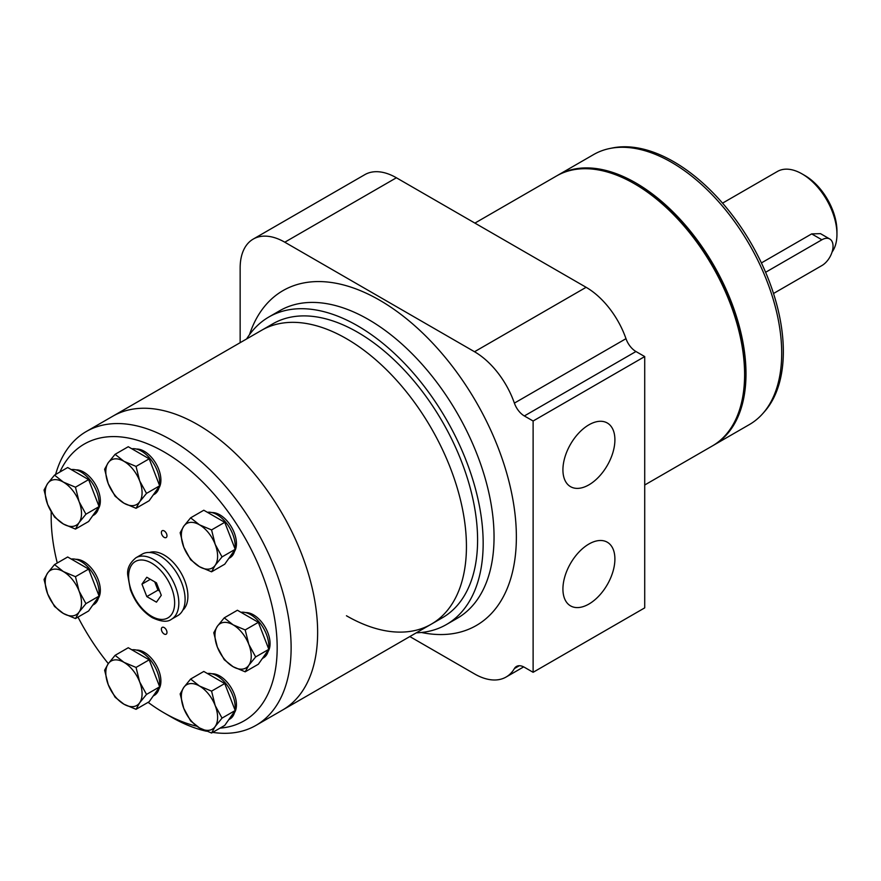 <?xml version="1.0" encoding="UTF-8"?>
<svg xmlns="http://www.w3.org/2000/svg" width="881" height="881" viewBox="0 0 881 881"><rect width="100%" height="100%" fill="white"/><g stroke="black" fill="none" stroke-linecap="round" stroke-linejoin="round"><path stroke-width="1.32" d="M211.572 571.813L224.732 564.203L235.205 549.315L229.974 535.813L224.732 522.323L203.797 510.231L190.626 517.841L199.48 524.812L211.572 529.922L215.184 544.359L222.034 556.913L215.184 565.294L211.572 571.813L199.48 566.703L190.626 559.721L183.777 547.156L180.153 532.73L183.777 526.221L190.626 517.841M136.037 508.293L149.197 500.694L159.67 485.794L154.439 472.304L149.197 458.814L128.263 446.722L115.092 454.321L123.946 461.303L136.037 466.412L139.65 480.839L146.51 493.393L139.65 501.785L136.037 508.293L123.946 503.183L115.092 496.201L108.242 483.647L104.619 469.221L108.242 462.701L115.092 454.321M75.458 529.096L88.629 521.497L99.101 506.597L88.629 479.616L67.683 467.525L54.523 475.123L63.366 482.105L75.458 487.215L79.081 501.641L85.931 514.207L79.081 522.587L75.458 529.096L63.366 523.986L54.523 517.015L47.662 504.45L44.05 490.023L47.662 483.515L54.523 475.123M75.458 618.561L88.629 610.962L99.101 596.063L88.629 569.082L67.683 556.99L54.523 564.589L63.366 571.571L75.458 576.681L79.081 591.107L85.931 603.661L79.081 612.053L75.458 618.561L63.366 613.451L54.523 606.469L47.662 593.915L44.05 579.489L47.662 572.969L54.523 564.589M136.037 709.315L149.197 701.705L159.67 686.817L154.439 673.326L149.197 659.825L128.263 647.733L115.092 655.343L123.946 662.325L136.037 667.435L139.65 681.861L146.51 694.415L139.65 702.796L136.037 709.315L123.946 704.205L115.092 697.223L108.242 684.669L104.619 670.232L108.242 663.723L115.092 655.343M211.572 733.014L224.732 725.415L235.205 710.515L229.974 697.025L224.732 683.535L203.797 671.443L190.626 679.042L199.48 686.024L211.572 691.133L215.184 705.56L222.034 718.114L215.184 726.506L211.572 733.014L199.48 727.904L190.626 720.922L183.777 708.368L180.153 693.942L183.777 687.422L190.626 679.042M245.182 671.818L258.353 664.219L268.826 649.319L258.353 622.338L237.407 610.247L224.248 617.845L233.091 624.827L245.182 629.937L248.805 644.363L255.655 656.929L248.805 665.309L245.182 671.818L233.091 666.708L224.248 659.726L217.387 647.172L213.775 632.745L217.387 626.226L224.248 617.845M346.453 615.764A169.67 97.956 -120 0 0 431.294 624.166L282.493 710.075A169.67 97.956 -120 0 0 282.493 514.152A169.67 97.956 -120 0 0 112.823 416.195L86.316 431.503A169.67 97.956 -120 0 0 55.591 474.507M148.107 702.344A159.802 92.263 -120 0 0 164.174 712.938L171.156 716.969A169.67 97.956 -120 0 0 206.495 731.23M212.673 732.375A169.67 97.956 -120 0 0 255.986 725.371A169.67 97.956 -120 0 0 255.986 529.459A169.67 97.956 -120 0 0 86.316 431.503M171.156 716.969L164.174 712.938A159.802 92.263 -120 0 0 196.815 726.219M220.019 728.135A159.802 92.263 -120 0 0 239.07 527.994A159.802 92.263 -120 0 0 59.886 472.029M51.274 511.949A159.802 92.263 -120 0 0 51.186 517.224A159.802 92.263 -120 0 0 57.276 563.003M78.002 617.096A159.802 92.263 -120 0 0 108.308 663.624M182.808 610.17A33.544 19.36 -120 0 0 180.946 572.782A33.544 19.36 -120 0 0 149.506 552.475M245.601 612.592A23.479 13.556 60 0 1 253.464 614.839A23.479 13.556 60 0 1 268.088 651.533M211.991 673.778A23.479 13.556 60 0 1 219.843 676.035A23.479 13.556 60 0 1 234.467 712.718M136.456 650.079A23.479 13.556 60 0 1 144.308 652.336A23.479 13.556 60 0 1 158.932 689.019M75.876 559.325A23.479 13.556 60 0 1 83.739 561.582A23.479 13.556 60 0 1 98.364 598.265M75.876 469.87A23.479 13.556 60 0 1 83.739 472.117A23.479 13.556 60 0 1 98.364 508.811M136.456 449.057A23.479 13.556 60 0 1 144.308 451.314A23.479 13.556 60 0 1 158.932 487.997M211.991 512.577A23.479 13.556 60 0 1 219.843 514.834A23.479 13.556 60 0 1 234.467 551.517M164.174 627.569A3.942 2.28 60 0 1 166.762 631.049A3.942 2.28 60 0 1 166.157 634.21A3.942 2.28 60 0 1 162.203 631.93A3.942 2.28 60 0 1 162.203 627.371A3.942 2.28 60 0 1 164.174 627.569M164.174 530.913A3.942 2.28 60 0 1 166.762 534.393A3.942 2.28 60 0 1 166.157 537.553A3.942 2.28 60 0 1 162.203 535.274A3.942 2.28 60 0 1 162.203 530.725A3.942 2.28 60 0 1 164.174 530.913M171.476 619.255L177.753 615.632A35.515 20.505 -120 0 0 177.753 574.632A35.515 20.505 -120 0 0 142.237 554.127L135.96 557.75C129.683 562.937 126.941 568.719 127.745 575.084L130.355 589.532C135.024 602.108 142.326 611.48 152.237 617.647C161.135 621.81 167.555 622.349 171.476 619.255A35.515 20.505 -120 0 0 171.476 578.255A35.515 20.505 -120 0 0 135.96 557.75M161.289 595.292L156.455 582.837L146.797 577.253L141.962 584.136L146.797 596.591L156.455 602.163L161.289 595.292M150.332 579.302L141.962 584.136M154.726 581.834L157.952 590.149L146.797 596.591M157.952 590.149L159.681 591.14M155.353 582.198A13.81 7.973 -120 0 0 158.712 588.651M262.395 658.47L263.496 657.832A25.648 14.812 -120 0 0 268.496 649.793M268.639 648.845A25.648 14.812 -120 0 0 260.501 623.693A25.648 14.812 -120 0 0 241.009 612.317M228.774 558.455L229.875 557.816A25.648 14.812 -120 0 0 234.875 549.777M235.018 548.83A25.648 14.812 -120 0 0 226.88 523.688A25.648 14.812 -120 0 0 207.387 512.313M153.239 494.946L154.351 494.307A25.648 14.812 -120 0 0 159.34 486.268M159.494 485.321A25.648 14.812 -120 0 0 151.345 460.168A25.648 14.812 -120 0 0 131.853 448.792M92.67 515.748L93.771 515.11A25.648 14.812 -120 0 0 98.771 507.071M98.914 506.123A25.648 14.812 -120 0 0 90.776 480.971A25.648 14.812 -120 0 0 71.284 469.606M92.67 605.214L93.771 604.575A25.648 14.812 -120 0 0 98.771 596.536M98.914 595.589A25.648 14.812 -120 0 0 90.776 570.436A25.648 14.812 -120 0 0 71.284 559.061M153.239 695.957L154.351 695.329A25.648 14.812 -120 0 0 159.34 687.279M159.494 686.343A25.648 14.812 -120 0 0 151.345 661.191A25.648 14.812 -120 0 0 131.853 649.815M228.774 719.667L229.875 719.028A25.648 14.812 -120 0 0 234.875 710.989M235.018 710.042A25.648 14.812 -120 0 0 226.88 684.889A25.648 14.812 -120 0 0 207.387 673.513M258.353 622.338L245.182 629.937M268.826 649.319L255.655 656.929M233.091 666.708A25.648 14.812 -120 0 0 248.805 665.309A25.648 14.812 -120 0 0 248.805 644.363A25.648 14.812 -120 0 0 233.091 624.827A25.648 14.812 -120 0 0 217.387 626.226A25.648 14.812 -120 0 0 217.387 647.172A25.648 14.812 -120 0 0 233.091 666.708M224.732 683.535L211.572 691.133M235.205 710.515L222.034 718.114M149.197 659.825L136.037 667.435M159.67 686.817L146.51 694.415M88.629 569.082L75.458 576.681M99.101 596.063L85.931 603.661M88.629 479.616L75.458 487.215M99.101 506.597L85.931 514.207M149.197 458.814L136.037 466.412M159.67 485.794L146.51 493.393M224.732 522.323L211.572 529.922M235.205 549.315L222.034 556.913M199.48 727.904A25.648 14.812 -120 0 0 215.184 726.506A25.648 14.812 -120 0 0 215.184 705.56A25.648 14.812 -120 0 0 199.48 686.024A25.648 14.812 -120 0 0 183.777 687.422A25.648 14.812 -120 0 0 183.777 708.368A25.648 14.812 -120 0 0 199.48 727.904M123.946 704.205A25.648 14.812 -120 0 0 139.65 702.796A25.648 14.812 -120 0 0 139.65 681.861A25.648 14.812 -120 0 0 123.946 662.325A25.648 14.812 -120 0 0 108.242 663.723A25.648 14.812 -120 0 0 108.242 684.669A25.648 14.812 -120 0 0 123.946 704.205M63.366 613.451A25.648 14.812 -120 0 0 79.081 612.053A25.648 14.812 -120 0 0 79.081 591.107A25.648 14.812 -120 0 0 63.366 571.571A25.648 14.812 -120 0 0 47.662 572.969A25.648 14.812 -120 0 0 47.662 593.915A25.648 14.812 -120 0 0 63.366 613.451M63.366 523.986A25.648 14.812 -120 0 0 79.081 522.587A25.648 14.812 -120 0 0 79.081 501.641A25.648 14.812 -120 0 0 63.366 482.105A25.648 14.812 -120 0 0 47.662 483.515A25.648 14.812 -120 0 0 47.662 504.45A25.648 14.812 -120 0 0 63.366 523.986M123.946 503.183A25.648 14.812 -120 0 0 139.65 501.785A25.648 14.812 -120 0 0 139.65 480.839A25.648 14.812 -120 0 0 123.946 461.303A25.648 14.812 -120 0 0 108.242 462.701A25.648 14.812 -120 0 0 108.242 483.647A25.648 14.812 -120 0 0 123.946 503.183M199.48 566.703A25.648 14.812 -120 0 0 215.184 565.294A25.648 14.812 -120 0 0 215.184 544.359A25.648 14.812 -120 0 0 199.48 524.812A25.648 14.812 -120 0 0 183.777 526.221A25.648 14.812 -120 0 0 183.777 547.156A25.648 14.812 -120 0 0 199.48 566.703M431.294 624.166A169.67 97.956 -120 0 0 431.294 428.243A169.67 97.956 -120 0 0 261.624 330.287L272.78 323.845A169.67 97.956 -120 0 1 442.449 421.801A169.67 97.956 -120 0 1 442.449 617.724L431.294 624.166A169.67 97.956 -120 0 0 431.294 428.243A169.67 97.956 -120 0 0 261.624 330.287L112.823 416.195A169.67 97.956 -120 0 1 282.493 514.152A169.67 97.956 -120 0 1 282.493 710.075L255.986 725.371M832.082 252.021A49.325 28.478 -120 0 0 836.95 234.313L836.95 231.086A45.372 26.199 -120 0 0 804.86 175.517L802.073 173.909A49.325 28.478 -120 0 0 777.416 171.465L722.552 203.137M836.95 234.313A49.325 28.478 -120 0 0 802.073 173.909M761.404 262.923L811.676 233.894L820.497 233.652L829.77 239.004A15.781 9.107 120 0 0 821.885 239.786L765.6 272.284M773.507 293.494L821.885 265.566A15.781 9.107 120 0 0 832.193 251.658A15.781 9.107 120 0 0 829.77 239.004M713.015 445.555A155.86 89.983 -120 0 0 713.709 445.158L749.423 424.543A155.86 89.983 -120 0 0 762.781 413.574L764.521 411.614A155.012 89.499 -120 0 0 751.24 243.53A155.012 89.499 -120 0 0 612.317 147.986L609.751 148.504A155.86 89.983 -120 0 0 593.574 154.593L557.86 175.209A155.86 89.983 -120 0 0 557.166 175.616M762.781 413.574A155.86 89.983 -120 0 0 749.423 244.577A155.86 89.983 -120 0 0 609.751 148.504M713.709 445.158A155.86 89.983 -120 0 0 713.72 265.192A155.86 89.983 -120 0 0 557.86 175.209M644.716 485.002L712.322 445.962A155.86 89.983 -120 0 0 744.599 374.612L744.599 373.004A153.889 88.849 -120 0 0 635.785 184.536L634.397 183.733A155.86 89.983 -120 0 0 556.462 176.013L474.903 223.102M744.599 374.612A155.86 89.983 -120 0 0 634.397 183.733M253.232 239.081A63.135 36.451 -120 0 1 284.794 242.209L474.518 351.739A63.135 36.451 -120 0 1 514.383 403.113L625.984 338.678A63.135 36.451 -120 0 0 586.118 287.305L396.395 177.775A63.135 36.451 -120 0 0 364.833 174.647L253.232 239.081A63.135 36.451 -120 0 0 240.15 267.978L240.15 342.687M625.984 338.678A15.781 9.107 -120 0 0 635.95 351.519L644.716 356.574L644.716 607.868L533.115 672.302L533.115 421.008L644.716 356.574M409.819 636.556L474.518 673.91A63.135 36.451 -120 0 0 506.09 677.037A63.135 36.451 -120 0 0 514.383 668.58L519.327 665.728M533.115 672.302L524.349 667.247A15.781 9.107 -120 0 0 516.464 666.465A15.781 9.107 -120 0 0 514.383 668.58M588.915 604.047A36.76 21.221 -60 0 1 570.536 605.875A36.76 21.221 -60 0 1 570.536 563.433A36.76 21.221 -60 0 1 607.295 542.211A36.76 21.221 -60 0 1 612.923 571.659A36.76 21.221 -60 0 1 588.915 604.047M588.915 484.847A36.76 21.221 -60 0 1 570.536 486.664A36.76 21.221 -60 0 1 570.536 444.222A36.76 21.221 -60 0 1 607.295 423.001A36.76 21.221 -60 0 1 612.923 452.46A36.76 21.221 -60 0 1 588.915 484.847M533.115 421.008L524.349 415.953L635.95 351.519M514.383 403.113A15.781 9.107 -120 0 0 524.349 415.953M416.273 632.833A177.555 102.515 -120 0 0 446.392 624.552A177.555 102.515 -120 0 0 446.392 419.532A177.555 102.515 -120 0 0 268.837 317.017A177.555 102.515 -120 0 0 246.614 338.954M151.62 616.293A32.553 18.798 -120 0 0 171.564 587.935A32.553 18.798 -120 0 0 131.687 564.908A32.553 18.798 -120 0 0 151.62 616.293M811.676 233.894L821.885 239.786M474.518 351.739L586.118 287.305M284.794 242.209L396.395 177.775M421.404 632.481A193.346 111.623 -120 0 0 476.324 402.243A193.346 111.623 -120 0 0 249.477 334.692M446.392 624.552L457.272 618.275A177.555 102.515 -120 0 0 457.272 413.244A177.555 102.515 -120 0 0 279.718 310.729L268.837 317.017M51.186 517.224L51.186 511.784M506.09 677.037L523.677 666.884"/></g></svg>
